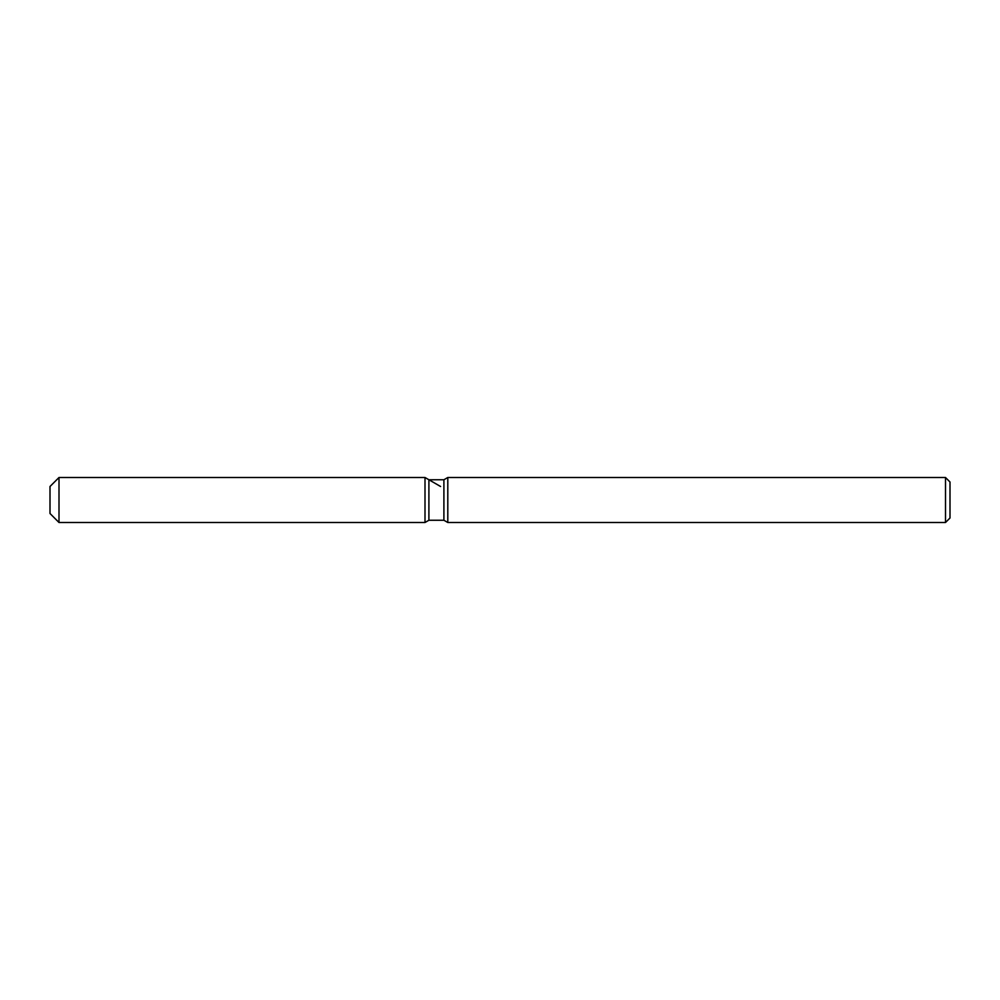 <?xml version="1.0" encoding="UTF-8"?>
<svg xmlns="http://www.w3.org/2000/svg" width="1000" height="1000" viewBox="0 0 1000 1000"><rect width="100%" height="100%" fill="white"/><g stroke="black" fill="none" stroke-linecap="round" stroke-linejoin="round"><path stroke-width="1.5" d="M428.9 479.75L428.9 520.25L425 522.5L59 522.5L50 513.5L50 486.5L59 477.5L425 477.5L428.9 479.75L443.9 479.75L447.8 477.5L945.5 477.5L950 482L950 518L945.5 522.5L447.8 522.5L443.9 520.25L428.9 520.25L425 522.5L425 477.5L440.588 486.5M443.9 520.25L443.9 479.75M447.8 522.5L447.8 477.5M945.5 522.5L945.5 477.5M425 522.5L425 477.5M59 522.5L59 477.5M50 513.5L50 486.5"/></g></svg>

